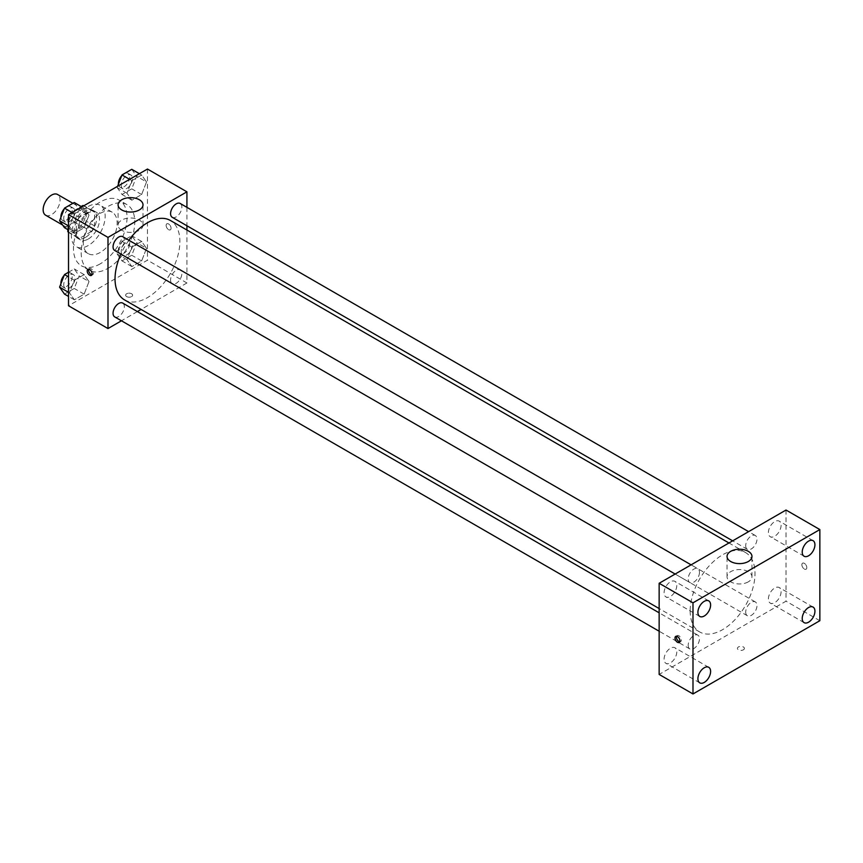 <?xml version="1.0" encoding="UTF-8"?>
<svg xmlns="http://www.w3.org/2000/svg" width="863" height="863" viewBox="0 0 863 863"><rect width="100%" height="100%" fill="white"/><g stroke="black" fill="none" stroke-linecap="round" stroke-linejoin="round"><path stroke-width="0.65" stroke-dasharray="4.32 3.24" d="M45.631 215.211A11.963 6.904 120 0 0 57.584 208.296A11.963 6.904 120 0 0 57.584 194.488M68.522 224.38A11.963 6.904 120 0 0 71.003 229.849A11.963 6.904 120 0 0 82.967 222.945A11.963 6.904 120 0 0 82.967 209.137A11.963 6.904 120 0 0 73.743 212.341A11.963 6.904 120 0 0 68.522 224.38M94.606 212.233L86.138 207.357L86.138 221.057A15.437 8.91 120 0 1 82.913 226.645L91.37 231.532A15.437 8.91 120 0 0 94.606 225.944L94.606 212.233A15.437 8.91 120 0 0 93.161 211.014A15.437 8.91 120 0 0 91.37 210.378L79.504 217.228L71.046 212.341L81.154 206.505M86.138 207.357A15.437 8.91 120 0 0 84.703 206.128A15.437 8.91 120 0 0 83.884 205.75M82.913 226.645L71.046 233.506A15.437 8.91 120 0 1 69.267 232.87A15.437 8.91 120 0 1 68.522 232.352M67.821 229.612L67.821 217.929A15.437 8.91 120 0 1 71.046 212.341M91.37 231.532L79.504 238.382L71.046 233.506M68.522 232.039L76.278 236.516L76.278 222.816L67.821 217.929M76.278 236.516A15.437 8.91 120 0 0 77.724 237.746A15.437 8.91 120 0 0 79.504 238.382M79.504 217.228A15.437 8.91 120 0 0 76.278 222.816M85.437 237.401A15.944 9.213 -60 0 1 77.465 238.188A15.944 9.213 -60 0 1 77.465 219.774A15.944 9.213 -60 0 1 93.409 210.572A15.944 9.213 -60 0 1 95.858 223.344A15.944 9.213 -60 0 1 85.437 237.401M88.253 239.029A15.944 9.213 120 0 0 98.673 224.973A15.944 9.213 120 0 0 96.235 212.19A15.944 9.213 120 0 0 83.938 216.473A15.944 9.213 120 0 0 76.98 232.514A15.944 9.213 120 0 0 80.281 239.817A15.944 9.213 120 0 0 88.253 239.029M91.37 210.378L83.614 205.901M94.606 225.944L86.138 221.057M88.253 245.534A23.927 13.808 -60 0 1 76.3 246.721A23.927 13.808 -60 0 1 76.3 219.105A23.927 13.808 -60 0 1 100.216 205.286A23.927 13.808 -60 0 1 103.884 224.456A23.927 13.808 -60 0 1 88.253 245.534M100.237 252.46A23.927 13.808 -60 0 1 88.274 253.646A23.927 13.808 -60 0 1 88.274 226.02A23.927 13.808 -60 0 1 112.201 212.212A23.927 13.808 -60 0 1 115.869 231.381A23.927 13.808 -60 0 1 100.237 252.46M100.237 263.851A37.875 21.866 -60 0 1 81.305 265.728A37.875 21.866 -60 0 1 81.305 221.985A37.875 21.866 -60 0 1 119.18 200.119A37.875 21.866 -60 0 1 124.984 230.475A37.875 21.866 -60 0 1 100.237 263.851M107.994 268.328A37.875 21.866 120 0 0 132.74 234.952A37.875 21.866 120 0 0 126.926 204.596A37.875 21.866 120 0 0 97.746 214.747A37.875 21.866 120 0 0 81.208 252.859A37.875 21.866 120 0 0 89.051 270.205A37.875 21.866 120 0 0 107.994 268.328M146.516 248.361L141.629 260.95L131.866 266.591L126.98 259.644L131.866 247.055L141.629 241.413L146.516 248.361L141.629 260.95L131.866 266.591L126.98 259.644L131.866 247.055L141.629 241.413L146.516 248.361L136.645 242.665L131.769 255.254L121.996 260.896L117.12 253.949L121.996 241.36L131.769 235.718L136.645 242.665M146.516 181.953L141.629 194.542L131.866 200.184L126.98 193.236L131.866 180.647L141.629 175.006L146.516 181.953L141.629 194.542L131.866 200.184L126.98 193.236L131.866 180.647L141.629 175.006L146.516 181.953L136.645 176.257L131.769 188.846L121.996 194.477L117.12 187.53L117.605 186.279M147.465 169.04L147.465 260.184L68.522 305.761M89.008 281.565L84.121 294.154L74.358 299.795L69.472 292.848L74.358 280.259L84.121 274.617L89.008 281.565L84.121 294.154L74.358 299.795L69.472 292.848L74.358 280.259L84.121 274.617L89.008 281.565L79.137 275.869L74.25 288.458L64.488 294.1M89.008 215.157L84.121 227.746L74.358 233.388L69.472 226.44L74.358 213.851L84.121 208.21L89.008 215.157L84.121 227.746L74.358 233.388L69.472 226.44L74.358 213.851L84.121 208.21L89.008 215.157L79.137 209.461L74.25 222.05L64.488 227.681M186.926 230.033L186.926 282.978L147.465 260.184M186.926 282.978L141.079 309.45M137.39 311.575L121.446 320.788M126.667 296.602A3.484 2.017 0 0 0 130.475 297.045A3.484 2.017 0 0 0 132.622 295.178A3.484 2.017 0 0 0 129.137 293.172A3.484 2.017 0 0 0 125.653 295.178A3.484 2.017 0 0 0 126.667 296.602A3.484 2.017 0 0 0 130.475 297.045A3.484 2.017 0 0 0 132.622 295.178A3.484 2.017 0 0 0 129.137 293.161A3.484 2.017 0 0 0 125.653 295.178A3.484 2.017 0 0 0 126.667 296.602M124.542 299.893A45.847 26.473 120 0 0 170.389 273.42A45.847 26.473 120 0 0 170.389 220.475M128.878 240.248A45.847 26.473 120 0 0 120.896 254.056M186.926 207.357L186.926 225.772M172.233 217.282A7.972 4.606 120 0 0 180.205 212.686A7.972 4.606 120 0 0 180.205 203.474M170.583 280.044A7.972 4.606 120 0 0 172.233 283.7A7.972 4.606 120 0 0 180.205 279.094A7.972 4.606 120 0 0 180.205 269.882A7.972 4.606 120 0 0 174.056 272.018A7.972 4.606 120 0 0 170.583 280.044M114.714 316.904A7.972 4.606 120 0 0 122.697 312.298A7.972 4.606 120 0 0 122.697 303.086M122.697 236.678A7.972 4.606 -60 0 1 124.348 240.335A7.972 4.606 -60 0 1 120.863 248.35A7.972 4.606 -60 0 1 114.714 250.486M166.138 225.394A3.484 2.017 -120 0 0 167.659 228.911A3.484 2.017 -120 0 0 170.345 229.838A3.484 2.017 -120 0 0 170.345 225.815A3.484 2.017 -120 0 0 166.861 223.797A3.484 2.017 -120 0 0 166.138 225.394A3.484 2.017 -120 0 0 167.659 228.911A3.484 2.017 -120 0 0 170.345 229.838A3.484 2.017 -120 0 0 170.345 225.815A3.484 2.017 -120 0 0 166.861 223.797A3.484 2.017 -120 0 0 166.138 225.394M88.781 269.224A3.484 2.017 60 0 1 89.342 268.555A3.484 2.017 60 0 1 92.028 269.493A3.484 2.017 60 0 1 93.56 272.999A3.484 2.017 60 0 1 92.837 274.596A3.484 2.017 60 0 1 91.974 274.747M121.737 230.27A12.46 7.195 180 0 1 118.091 225.189A12.46 7.195 180 0 1 130.55 217.994A12.46 7.195 180 0 1 143.01 225.189A12.46 7.195 180 0 1 135.318 231.834A12.46 7.195 180 0 1 121.737 230.27M690.163 610.95A45.847 26.473 120 0 0 699.666 631.943A45.847 26.473 120 0 0 745.513 605.47A45.847 26.473 120 0 0 745.513 552.525A45.847 26.473 120 0 0 710.184 564.812A45.847 26.473 120 0 0 690.163 610.95M699.472 572.374A7.972 4.606 -60 0 1 695.988 580.4A7.972 4.606 -60 0 1 689.839 582.536A7.972 4.606 -60 0 1 689.839 573.323A7.972 4.606 -60 0 1 697.822 568.728A7.972 4.606 -60 0 1 699.472 572.374M745.708 612.094A7.972 4.606 120 0 0 747.358 615.74A7.972 4.606 120 0 0 755.33 611.133A7.972 4.606 120 0 0 755.33 601.932A7.972 4.606 120 0 0 749.181 604.068A7.972 4.606 120 0 0 745.708 612.094M688.189 645.297A7.972 4.606 120 0 0 689.839 648.944A7.972 4.606 120 0 0 697.822 644.337A7.972 4.606 120 0 0 697.822 635.136A7.972 4.606 120 0 0 691.673 637.272A7.972 4.606 120 0 0 688.189 645.297M745.708 545.686A7.972 4.606 120 0 0 747.358 549.332A7.972 4.606 120 0 0 755.33 544.726A7.972 4.606 120 0 0 755.33 535.524A7.972 4.606 120 0 0 749.181 537.66A7.972 4.606 120 0 0 745.708 545.686M786.02 510.033L786.02 601.187L659.149 674.435M768.394 598.987A8.975 5.189 -60 0 1 772.309 589.958A8.975 5.189 -60 0 1 779.235 587.552A8.975 5.189 -60 0 1 779.235 597.919A8.975 5.189 -60 0 1 770.249 603.097A8.975 5.189 -60 0 1 768.394 598.987M664.079 659.213A8.975 5.189 -60 0 1 668.005 650.184A8.975 5.189 -60 0 1 674.92 647.779A8.975 5.189 -60 0 1 674.92 658.145A8.975 5.189 -60 0 1 665.945 663.323A8.975 5.189 -60 0 1 664.079 659.213M664.079 592.805A8.975 5.189 -60 0 1 668.005 583.766A8.975 5.189 -60 0 1 674.92 581.36A8.975 5.189 -60 0 1 674.92 591.727A8.975 5.189 -60 0 1 665.945 596.916A8.975 5.189 -60 0 1 664.079 592.805M768.394 532.579A8.975 5.189 -60 0 1 772.309 523.55A8.975 5.189 -60 0 1 779.235 521.144A8.975 5.189 -60 0 1 779.235 531.511A8.975 5.189 -60 0 1 770.249 536.689A8.975 5.189 -60 0 1 768.394 532.579M819.85 620.713L786.02 601.187M801.878 564.769A3.484 2.017 -120 0 0 803.399 568.275A3.484 2.017 -120 0 0 806.085 569.213A3.484 2.017 -120 0 0 806.085 565.179A3.484 2.017 -120 0 0 802.601 563.172A3.484 2.017 -120 0 0 801.878 564.769A3.484 2.017 -120 0 0 803.399 568.275A3.484 2.017 -120 0 0 806.085 569.213A3.484 2.017 -120 0 0 806.085 565.179A3.484 2.017 -120 0 0 802.601 563.172A3.484 2.017 -120 0 0 801.878 564.769M743.377 649.817A3.484 2.017 0 0 0 744.402 648.383A3.484 2.017 0 0 0 740.907 646.376A3.484 2.017 0 0 0 737.423 648.383A3.484 2.017 0 0 0 739.58 650.249A3.484 2.017 0 0 0 743.377 649.817M748.307 581.845A12.46 7.195 180 0 1 734.737 583.41A12.46 7.195 180 0 1 727.045 576.764A12.46 7.195 180 0 1 739.505 569.569A12.46 7.195 180 0 1 751.964 576.764A12.46 7.195 180 0 1 748.307 581.845M743.377 649.807A3.484 2.017 0 0 0 744.402 648.383A3.484 2.017 0 0 0 740.907 646.376A3.484 2.017 0 0 0 737.423 648.383A3.484 2.017 0 0 0 739.58 650.249A3.484 2.017 0 0 0 743.377 649.807M676.592 636.268A3.484 2.017 60 0 1 677.153 635.589A3.484 2.017 60 0 1 679.839 636.527A3.484 2.017 60 0 1 681.371 640.044A3.484 2.017 60 0 1 680.648 641.64A3.484 2.017 60 0 1 679.785 641.781M74.25 202.514L79.137 209.461M63.733 218.361A7.972 4.606 120 0 0 65.383 222.007A7.972 4.606 120 0 0 73.355 217.4A7.972 4.606 120 0 0 73.355 208.199A7.972 4.606 120 0 0 67.206 210.335A7.972 4.606 120 0 0 63.733 218.361M84.121 227.746L74.25 222.05M74.358 233.388L68.522 230.022M69.472 226.44L68.522 225.89M74.358 213.851L72.093 212.546M84.121 208.21L81.866 206.915M60.939 217.303A7.972 4.606 120 0 0 62.568 220.378A7.972 4.606 120 0 0 70.539 215.772A7.972 4.606 120 0 0 70.539 206.57A7.972 4.606 120 0 0 64.186 208.922M131.769 169.31L136.645 176.257M121.241 185.157A7.972 4.606 120 0 0 122.891 188.803A7.972 4.606 120 0 0 130.863 184.197A7.972 4.606 120 0 0 130.863 174.995A7.972 4.606 120 0 0 124.725 177.131A7.972 4.606 120 0 0 121.241 185.157M141.629 194.542L131.769 188.846M131.866 200.184L121.996 194.477M126.98 193.236L117.12 187.53M131.866 180.647L129.612 179.342M141.629 175.006L139.375 173.7M118.447 184.099A7.972 4.606 120 0 0 120.076 187.174A7.972 4.606 120 0 0 128.048 182.568A7.972 4.606 120 0 0 128.048 173.366A7.972 4.606 120 0 0 121.694 175.718M68.522 272.233L74.25 268.922L79.137 275.869M63.733 284.768A7.972 4.606 120 0 0 65.383 288.415A7.972 4.606 120 0 0 73.355 283.808A7.972 4.606 120 0 0 73.355 274.607A7.972 4.606 120 0 0 67.206 276.743A7.972 4.606 120 0 0 63.733 284.768M84.121 294.154L74.25 288.458M74.358 299.795L68.522 296.43M69.472 292.848L68.522 292.298M74.358 280.259L68.522 276.894M84.121 274.617L74.25 268.922M60.939 283.711A7.972 4.606 120 0 0 62.568 286.786A7.972 4.606 120 0 0 70.539 282.179A7.972 4.606 120 0 0 70.539 272.978A7.972 4.606 120 0 0 64.186 275.34M121.241 251.565A7.972 4.606 120 0 0 122.891 255.211A7.972 4.606 120 0 0 130.863 250.604A7.972 4.606 120 0 0 130.863 241.403A7.972 4.606 120 0 0 124.725 243.539A7.972 4.606 120 0 0 121.241 251.565M141.629 260.95L131.769 255.254M131.866 266.591L121.996 260.896M126.98 259.644L117.12 253.949M131.866 247.055L121.996 241.36M141.629 241.413L131.769 235.718M118.425 249.936A7.972 4.606 120 0 0 120.076 253.582A7.972 4.606 120 0 0 128.048 248.976A7.972 4.606 120 0 0 128.048 239.774A7.972 4.606 120 0 0 121.91 241.91A7.972 4.606 120 0 0 118.425 249.936M62.6 225.006L71.003 229.849M72.87 203.312L82.967 209.137M96.235 212.19L93.409 210.572M80.281 239.817L77.465 238.188M93.161 211.014L84.703 206.128M77.724 237.746L69.267 232.87M112.201 212.212L100.216 205.286M88.274 253.646L76.3 246.721M126.926 204.596L119.18 200.119M89.051 270.205L81.305 265.728M89.342 268.555L87.918 269.375M92.837 274.596L91.413 275.416M143.01 225.189L143.01 204.844M118.091 225.189L118.091 204.844M745.513 552.525L728.965 542.978M699.666 631.943L659.149 608.555M675.146 574.046L689.839 582.536M691.09 564.844L697.822 568.728M755.33 601.932L180.205 269.882M747.358 615.74L172.233 283.7M697.822 635.136L659.149 612.816M689.839 648.944L659.149 631.231M755.33 535.524L748.599 531.64M747.358 549.332L732.655 540.842M813.065 607.077L779.235 587.552M804.079 622.633L770.249 603.097M708.75 667.304L674.92 647.779M699.774 682.86L665.945 663.323M708.75 600.896L674.92 581.36M699.774 616.452L665.945 596.916M813.065 540.67L779.235 521.144M804.079 556.225L770.249 536.689M751.964 576.764L751.964 556.419M727.045 576.764L727.045 556.419M677.153 635.589L675.729 636.409M680.648 641.64L679.224 642.46M73.355 208.199L70.539 206.57M65.383 222.007L62.568 220.378M130.863 174.995L128.048 173.366M122.891 188.803L120.076 187.174M73.355 274.607L70.539 272.978M65.383 288.415L62.568 286.786M130.863 241.403L128.048 239.774M122.891 255.211L120.076 253.582"/><path stroke-width="1.29" d="M72.87 203.312L57.584 194.488A11.963 6.904 120 0 0 48.371 197.692A11.963 6.904 120 0 0 43.15 209.731A11.963 6.904 120 0 0 45.631 215.211L62.6 225.006M81.154 206.505L82.913 205.491A15.437 8.91 120 0 1 83.884 205.75M68.522 232.039L67.821 231.64A15.437 8.91 120 0 0 68.522 232.352M67.821 231.64L67.821 229.612M83.614 205.901L82.913 205.491M121.446 320.788L107.994 328.555L68.522 305.761L68.522 214.617L147.465 169.04L186.926 191.823L186.926 207.357M141.079 309.45L137.39 311.575M120.896 254.056A45.847 26.473 120 0 0 115.038 278.911A45.847 26.473 120 0 0 124.542 299.893L659.149 608.555M728.965 542.978L170.389 220.475A45.847 26.473 120 0 0 128.878 240.248M186.926 225.772L186.926 230.033M107.994 328.555L107.994 237.401L186.926 191.823M748.599 531.64L180.205 203.474A7.972 4.606 120 0 0 174.056 205.61A7.972 4.606 120 0 0 170.583 213.636A7.972 4.606 120 0 0 172.233 217.282L732.655 540.842M659.149 612.816L122.697 303.086A7.972 4.606 120 0 0 116.548 305.222A7.972 4.606 120 0 0 113.064 313.247A7.972 4.606 120 0 0 114.714 316.904L659.149 631.231M675.146 574.046L114.714 250.486A7.972 4.606 -60 0 1 114.714 241.284A7.972 4.606 -60 0 1 122.697 236.678L691.09 564.844M107.994 237.401L68.522 214.617M121.737 209.936A12.46 7.195 180 0 1 118.091 204.844A12.46 7.195 180 0 1 130.55 197.649A12.46 7.195 180 0 1 143.01 204.844A12.46 7.195 180 0 1 135.318 211.489A12.46 7.195 180 0 1 121.737 209.936M92.136 273.819A3.484 2.017 60 0 1 91.413 275.416A3.484 2.017 60 0 1 87.918 273.398A3.484 2.017 60 0 1 87.918 269.375A3.484 2.017 60 0 1 90.615 270.313A3.484 2.017 60 0 1 92.136 273.819M91.974 274.747A3.484 2.017 60 0 1 89.342 272.579A3.484 2.017 60 0 1 88.781 269.224M659.149 674.435L659.149 583.28L786.02 510.033L819.85 529.569L819.85 620.713L692.989 693.96L659.149 674.435M692.989 693.96L692.989 602.816L659.149 583.28M679.947 640.864A3.484 2.017 60 0 1 679.224 642.46A3.484 2.017 60 0 1 675.729 640.443A3.484 2.017 60 0 1 675.729 636.409A3.484 2.017 60 0 1 678.426 637.347A3.484 2.017 60 0 1 679.947 640.864M692.989 602.816L819.85 529.569M748.307 561.511A12.46 7.195 180 0 1 734.737 563.064A12.46 7.195 180 0 1 727.045 556.419A12.46 7.195 180 0 1 739.505 549.235A12.46 7.195 180 0 1 751.964 556.419A12.46 7.195 180 0 1 748.307 561.511M808.577 541.112A8.975 5.189 120 0 0 802.223 552.115A8.975 5.189 120 0 0 804.079 556.225A8.975 5.189 120 0 0 813.065 551.036A8.975 5.189 120 0 0 813.065 540.67A8.975 5.189 120 0 0 808.577 541.112M704.262 601.338A8.975 5.189 120 0 0 697.908 612.342A8.975 5.189 120 0 0 699.774 616.452A8.975 5.189 120 0 0 708.75 611.263A8.975 5.189 120 0 0 708.75 600.896A8.975 5.189 120 0 0 704.262 601.338M704.262 667.746A8.975 5.189 120 0 0 697.908 678.75A8.975 5.189 120 0 0 699.774 682.86A8.975 5.189 120 0 0 708.75 677.671A8.975 5.189 120 0 0 708.75 667.304A8.975 5.189 120 0 0 704.262 667.746M808.577 607.53A8.975 5.189 120 0 0 802.223 618.523A8.975 5.189 120 0 0 804.079 622.633A8.975 5.189 120 0 0 813.065 617.455A8.975 5.189 120 0 0 813.065 607.077A8.975 5.189 120 0 0 808.577 607.53M679.785 641.781A3.484 2.017 60 0 1 677.153 639.623A3.484 2.017 60 0 1 676.592 636.268M68.522 230.022L64.488 227.681L59.601 220.734L64.488 208.156L74.25 202.514L81.866 206.915M68.522 225.89L59.601 220.734M72.093 212.546L64.488 208.156M64.186 208.922A7.972 4.606 120 0 0 60.906 216.732A7.972 4.606 120 0 0 60.939 217.303M117.605 186.279L121.996 174.952L131.769 169.31L139.375 173.7M129.612 179.342L121.996 174.952M121.694 175.718A7.972 4.606 120 0 0 118.425 183.528A7.972 4.606 120 0 0 118.447 184.099M68.522 296.43L64.488 294.1L59.601 287.152L64.488 274.563L68.522 272.233M68.522 292.298L59.601 287.152M68.522 276.894L64.488 274.563M64.186 275.34A7.972 4.606 120 0 0 60.906 283.14A7.972 4.606 120 0 0 60.939 283.711"/></g></svg>
